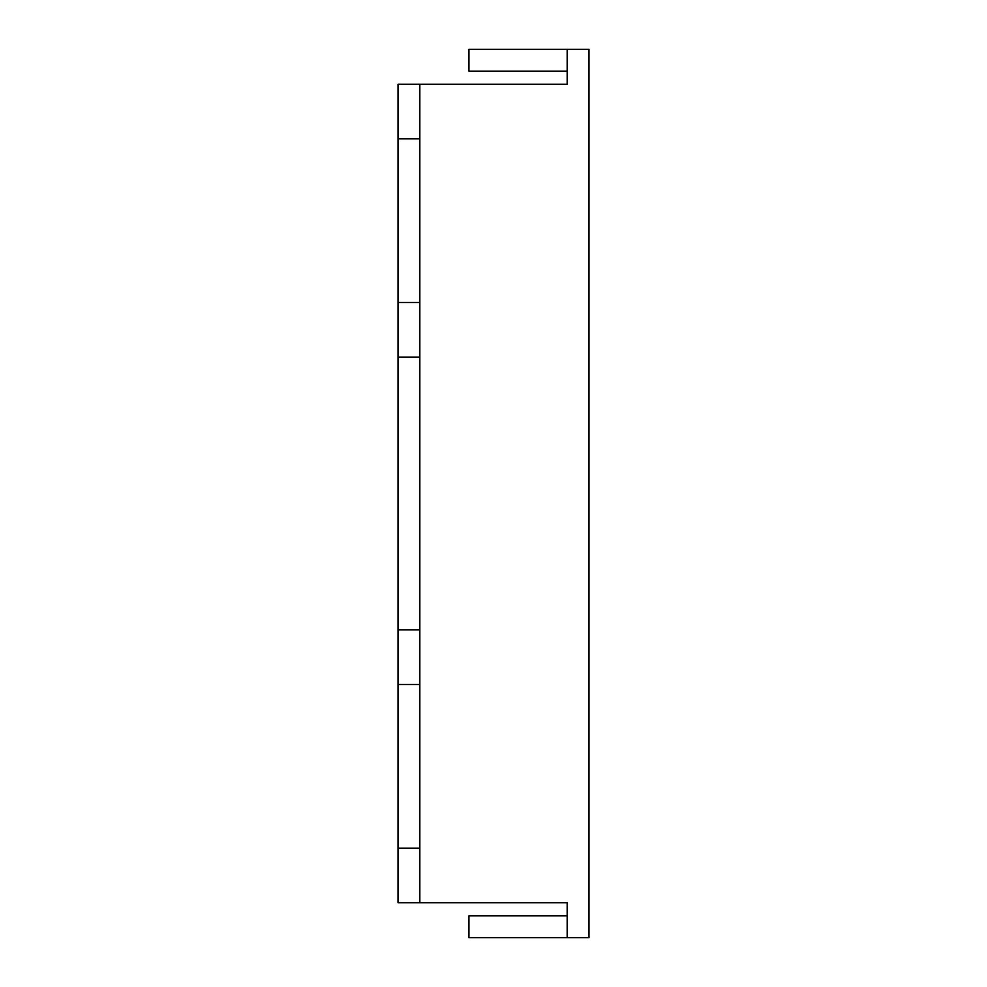 <?xml version="1.0" encoding="UTF-8"?>
<svg xmlns="http://www.w3.org/2000/svg" width="987" height="987" viewBox="0 0 987 987"><rect width="100%" height="100%" fill="white"/><g stroke="black" fill="none" stroke-linecap="round" stroke-linejoin="round"><path stroke-width="1.48" d="M567.167 49.35L588.992 49.35L588.992 937.65L567.167 937.65L567.167 902.735L398.008 902.735L398.008 84.265L567.167 84.265L567.167 49.35L468.948 49.35L468.948 71.175L567.167 71.175M567.167 915.825L468.948 915.825L468.948 937.65L567.167 937.65M419.833 84.265L419.833 902.735M419.833 848.166L398.008 848.166M419.833 684.472L398.008 684.472M419.833 629.916L398.008 629.916M419.833 357.084L398.008 357.084M419.833 302.528L398.008 302.528M419.833 138.834L398.008 138.834"/></g></svg>
